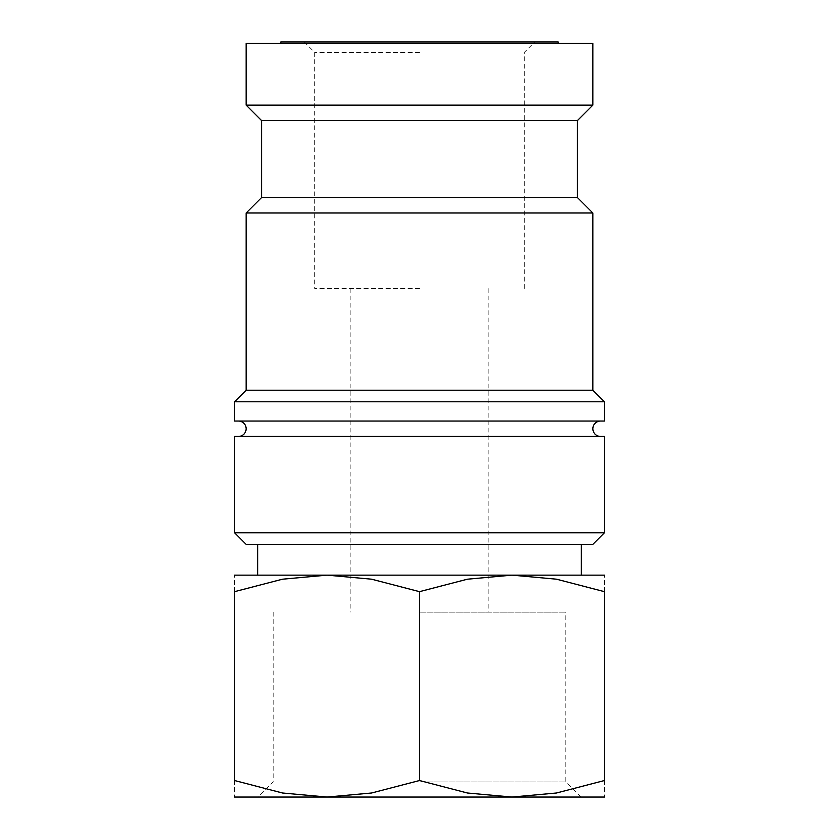 <?xml version="1.0" encoding="UTF-8"?>
<svg xmlns="http://www.w3.org/2000/svg" width="839" height="839" viewBox="0 0 839 839"><rect width="100%" height="100%" fill="white"/><g stroke="black" fill="none" stroke-linecap="round" stroke-linejoin="round"><path stroke-width="0.63" stroke-dasharray="4.2 3.15" d="M600.567 436.448L238.433 436.448L600.567 436.448M234.574 532.765L604.426 532.765M246.131 544.322L592.869 544.322M234.574 436.448L604.426 436.448M234.574 421.042L604.426 421.042M234.574 401.776L604.426 401.776M246.131 390.219L592.869 390.219M246.131 213.001L592.869 213.001M261.548 197.595L577.452 197.595M261.548 120.543L577.452 120.543M246.131 105.127L592.869 105.127M246.131 43.492L592.869 43.492M604.426 575.145L511.958 575.145L467.417 579.193L419.5 591.663L371.583 579.193L327.042 575.145L282.502 579.193L234.574 591.663L234.574 780.532L282.502 793.002L327.042 797.05L371.583 793.002L419.5 780.532L467.417 793.002L511.958 797.05L556.498 793.002L604.426 780.532L604.426 591.663L556.498 579.193L511.958 575.145L234.574 575.145M604.426 797.05L234.574 797.05M419.5 781.917L565.832 781.917L419.5 781.917M419.5 612.124L565.832 612.124L419.5 612.124M558.187 41.95L280.813 41.95M419.5 575.145L257.688 575.145L419.5 575.145M419.5 288.511L314.709 288.511L419.5 288.511M419.5 52.427L314.709 52.427L419.5 52.427M604.426 780.501C604.426 802.65 604.426 802.65 604.426 780.501M234.574 780.501C234.574 802.65 234.574 802.65 234.574 780.501M604.426 591.694C604.426 569.545 604.426 569.545 604.426 591.694M234.574 591.694C234.574 569.545 234.574 569.545 234.574 591.694M419.5 780.532L419.5 591.663M580.966 797.05L565.832 781.917L565.832 612.124M350.157 288.511L350.157 612.124M304.232 41.95L314.709 52.427L314.709 288.511M524.291 288.511L524.291 52.427L534.768 41.95M488.843 288.511L488.843 612.124M273.168 612.124L273.168 781.917L258.034 797.05"/><path stroke-width="1.26" d="M600.567 436.448A7.708 7.708 0 0 1 592.869 428.75A7.708 7.708 0 0 1 600.567 421.042M238.433 421.042A7.708 7.708 0 0 1 246.131 428.75A7.708 7.708 0 0 1 238.433 436.448M419.5 532.765L234.574 532.765L246.131 544.322L592.869 544.322L604.426 532.765L419.5 532.765M604.426 532.765L604.426 436.448L234.574 436.448L234.574 532.765M419.5 401.776L234.574 401.776L234.574 421.042L604.426 421.042L604.426 401.776L419.5 401.776M577.452 197.595L261.548 197.595L261.548 120.543L577.452 120.543L577.452 197.595L592.869 213.001L592.869 390.219L246.131 390.219L234.574 401.776M592.869 213.001L246.131 213.001L246.131 390.219M246.131 105.127L246.131 43.492L592.869 43.492L592.869 105.127L246.131 105.127L261.548 120.543M234.574 575.145L327.042 575.145L371.583 579.193L419.5 591.663L467.417 579.193L511.958 575.145L556.498 579.193L604.426 591.663L604.426 780.532L556.498 793.002L511.958 797.05L467.417 793.002L419.5 780.532L371.583 793.002L327.042 797.05L282.502 793.002L234.574 780.532L234.574 591.663L282.502 579.193L327.042 575.145L604.426 575.145M234.574 797.05L604.426 797.05M280.813 43.492L280.813 41.95L558.187 41.95L558.187 43.492M604.426 780.501C604.426 802.65 604.426 802.65 604.426 780.501M234.574 780.501C234.574 802.65 234.574 802.65 234.574 780.501M234.574 591.694C234.574 569.545 234.574 569.545 234.574 591.694M604.426 591.694C604.426 569.545 604.426 569.545 604.426 591.694M419.5 780.532L419.5 591.663M261.548 197.595L246.131 213.001M257.688 544.322L257.688 575.145M581.312 544.322L581.312 575.145M577.452 120.543L592.869 105.127M592.869 390.219L604.426 401.776"/></g></svg>
